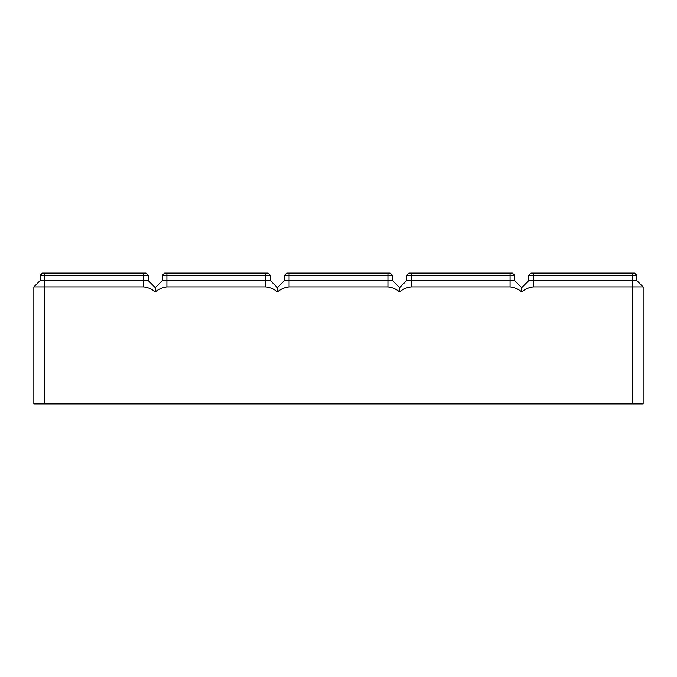 <?xml version="1.0" encoding="UTF-8"?>
<svg xmlns="http://www.w3.org/2000/svg" width="677" height="677" viewBox="0 0 677 677"><rect width="100%" height="100%" fill="white"/><g stroke="black" fill="none" stroke-linecap="round" stroke-linejoin="round"><path stroke-width="1.02" d="M521.73 287.607L514.748 280.625L521.73 287.607L528.703 280.625L632.242 280.625L632.242 286.879L643.15 286.879L643.15 403.941L632.242 403.941L632.242 286.879L533.358 286.879C529.008 287.353 525.132 289.037 521.73 291.914L521.73 287.607L528.703 280.625L528.703 275.387L636.896 275.387L634.569 273.059L531.03 273.059L528.703 275.387M632.242 273.059L632.242 280.625L636.896 280.625L643.15 286.879L636.896 280.625L636.896 275.387M632.242 403.941L44.758 403.941L44.758 280.625L148.297 280.625L148.297 275.387L145.97 273.059L42.431 273.059L40.104 275.387L148.297 275.387L148.297 280.625L148.297 275.387M33.85 403.941L33.85 286.879L33.85 403.941L44.758 403.941M643.15 286.879L643.15 291.914M33.85 291.914L33.85 286.879L143.642 286.879C147.992 287.353 151.868 289.037 155.27 291.914C158.68 289.037 162.556 287.353 166.906 286.879L265.79 286.879C270.14 287.353 274.016 289.037 277.426 291.914C280.828 289.037 284.712 287.353 289.062 286.879L387.938 286.879C392.288 287.353 396.172 289.037 399.574 291.914C402.984 289.037 406.86 287.353 411.21 286.879L510.094 286.879C514.444 287.353 518.32 289.037 521.73 291.914M33.85 286.879L40.104 280.625L40.104 275.387M155.27 291.914L155.27 287.607L148.297 280.625L155.27 287.607L148.297 280.625L155.27 287.607L148.297 280.625L155.27 287.607L148.297 280.625L155.27 287.607L162.252 280.625L162.252 275.387L164.579 273.059L268.117 273.059L270.445 275.387L270.445 280.625L270.445 275.387L270.445 280.625L277.426 287.607L284.408 280.625L284.408 275.387L286.735 273.059L390.265 273.059L392.592 275.387L392.592 280.625L392.592 275.387L387.938 275.387L387.938 273.059M399.574 291.914L399.574 287.607L406.555 280.625L406.555 275.387L408.883 273.059L512.421 273.059L514.748 275.387L514.748 280.625L510.094 280.625L510.094 275.387L514.748 275.387M40.104 280.625L44.758 280.625L44.758 273.059M406.555 280.625L399.574 287.607L406.555 280.625L399.574 287.607L406.555 280.625L510.094 280.625L510.094 286.879M406.555 275.387L510.094 275.387L510.094 273.059M277.426 291.914L277.426 287.607L284.408 280.625L392.592 280.625L392.592 275.387M284.408 275.387L387.938 275.387L387.938 286.879M399.574 287.607L392.592 280.625L399.574 287.607M162.252 275.387L270.445 275.387M155.27 287.607L148.297 280.625L155.27 287.607L162.252 280.625L270.445 280.625L277.426 287.607L284.408 280.625M533.358 286.879L533.358 273.059M143.642 286.879L143.642 273.059M411.21 286.879L411.21 273.059M289.062 286.879L289.062 273.059M166.906 286.879L166.906 273.059M265.79 286.879L265.79 273.059"/></g></svg>
